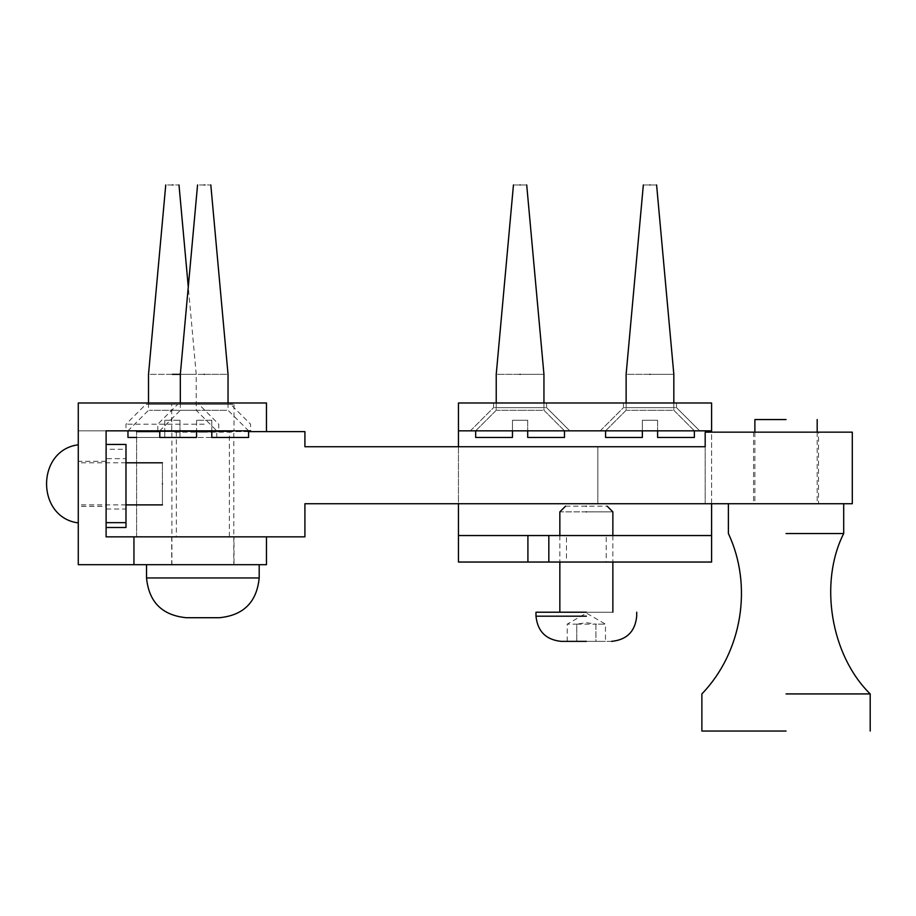 <?xml version="1.0" encoding="UTF-8"?>
<svg xmlns="http://www.w3.org/2000/svg" width="916" height="916" viewBox="0 0 916 916"><rect width="100%" height="100%" fill="white"/><g stroke="black" fill="none" stroke-linecap="round" stroke-linejoin="round"><path stroke-width="0.69" stroke-dasharray="4.58 3.44" d="M586.355 562.046L606.232 562.046L606.232 535.539L566.466 535.539L566.466 562.046L586.355 562.046C611.991 562.046 611.991 562.046 586.355 562.046C560.718 562.046 560.718 562.046 586.355 562.046M586.355 535.539C560.718 535.539 560.718 535.539 586.355 535.539C611.991 535.539 611.991 535.539 586.355 535.539M458.458 446.733L458.458 503.731M458.458 430.829L458.458 402.994L711.606 402.994L711.606 562.046L458.458 562.046L458.458 430.829L711.606 430.829M458.458 535.539L711.606 535.539M520.082 430.829L470.377 430.829L520.082 430.829M520.082 407.631C485.904 407.631 485.904 407.631 520.082 407.631C485.904 407.631 485.904 407.631 520.082 407.631C554.272 407.631 554.272 407.631 520.082 407.631C554.272 407.631 554.272 407.631 520.082 407.631C485.904 407.631 485.904 407.631 520.082 407.631C485.904 407.631 485.904 407.631 520.082 407.631C554.272 407.631 554.272 407.631 520.082 407.631C554.272 407.631 554.272 407.631 520.082 407.631M520.082 402.994L546.589 402.994L546.589 407.631L569.786 430.829L546.589 407.631L546.589 402.994L520.082 402.994C554.272 402.994 554.272 402.994 520.082 402.994C485.904 402.994 485.904 402.994 520.082 402.994C554.272 402.994 554.272 402.994 520.082 402.994C485.904 402.994 485.904 402.994 520.082 402.994L493.575 402.994L520.082 402.994M649.971 430.829L699.675 430.829L649.971 430.829M649.971 407.631C615.792 407.631 615.792 407.631 649.971 407.631C615.792 407.631 615.792 407.631 649.971 407.631C684.16 407.631 684.16 407.631 649.971 407.631C684.16 407.631 684.16 407.631 649.971 407.631C615.792 407.631 615.792 407.631 649.971 407.631C615.792 407.631 615.792 407.631 649.971 407.631C684.16 407.631 684.16 407.631 649.971 407.631C684.16 407.631 684.16 407.631 649.971 407.631M649.971 402.994L676.477 402.994L676.477 407.631L699.675 430.829L676.477 407.631L676.477 402.994L649.971 402.994C684.16 402.994 684.16 402.994 649.971 402.994C615.792 402.994 615.792 402.994 649.971 402.994C684.16 402.994 684.16 402.994 649.971 402.994C615.792 402.994 615.792 402.994 649.971 402.994L623.464 402.994L649.971 402.994M711.606 503.731L711.606 432.157M157.792 430.829L157.792 424.2L177.681 404.322L204.188 404.322C238.366 404.322 238.366 404.322 204.188 404.322C169.998 404.322 169.998 404.322 204.188 404.322L230.695 404.322L250.572 424.2L250.572 430.829L125.984 430.829L125.984 424.2L145.873 404.322L198.886 404.322L218.764 424.2L218.764 430.829M204.188 424.2L157.792 424.2L204.188 424.2M230.695 404.322L230.695 402.994L204.188 402.994C169.998 402.994 169.998 402.994 204.188 402.994C238.366 402.994 238.366 402.994 204.188 402.994L177.681 402.994L177.681 404.322M172.38 404.322C206.558 404.322 206.558 404.322 172.38 404.322C138.19 404.322 138.19 404.322 172.38 404.322M172.38 424.2L125.984 424.2L172.38 424.2M198.886 404.322L198.886 402.994L172.38 402.994C138.19 402.994 138.19 402.994 172.38 402.994C206.558 402.994 206.558 402.994 172.38 402.994L145.873 402.994L145.873 404.322M202.86 430.829L171.716 430.829L171.716 404.322L234.004 404.322L234.004 430.829L202.86 430.829M202.86 404.322L234.004 404.322L202.86 404.322M106.107 506.376L106.107 461.309L106.107 506.376L106.107 461.309L106.107 506.376L78.272 506.376L78.272 461.309L78.272 506.376M172.38 430.829L125.984 430.829L172.38 430.829M204.188 430.829L157.792 430.829L204.188 430.829M146.526 564.691L259.194 564.691L146.526 564.691L202.86 564.691L171.716 564.691L171.716 536.856L234.004 536.856L234.004 564.691L171.716 564.691L259.194 564.691M202.86 536.856L234.004 536.856L202.86 536.856M266.476 536.856L106.107 536.856L106.107 430.829L78.272 430.829L78.272 564.691L266.476 564.691L266.476 536.856M266.476 430.829L266.476 402.994L78.272 402.994L78.272 430.829L106.107 430.829M229.366 431.619L176.353 431.619L229.366 431.619L176.353 431.619L229.366 431.619L229.366 536.856L176.353 536.856L229.366 536.856M818.515 432.157L753.57 432.157L818.515 432.157L753.57 432.157L818.515 432.157L818.515 503.731L753.57 503.731L818.515 503.731M136.587 536.856L136.587 431.619L136.587 536.856L304.913 536.856L304.913 503.731L597.827 503.731L597.827 446.733L597.827 503.731L852.304 503.731L852.304 432.157L705.183 432.157M705.183 446.733L705.183 503.731L705.183 446.733L304.913 446.733L304.913 431.619L136.587 431.619M159.785 431.619L196.562 431.619M211.802 431.619L248.591 431.619M786.043 731.037L701.874 731.037L786.043 731.037M786.043 693.927L870.2 693.927M786.043 533.547L843.693 533.547M786.043 503.731L728.38 503.731L786.043 503.731M786.043 419.562L754.887 419.562L786.043 419.562M657.596 420.226L642.356 420.226L657.596 420.226L657.596 430.829L657.596 420.226L642.356 420.226L642.356 430.829L642.356 420.226L657.596 420.226L657.596 437.459L657.596 430.829L694.374 430.829L657.596 430.829L694.374 430.829L657.596 430.829L657.596 420.226M642.356 437.459L642.356 430.829L642.356 437.459L605.568 437.459L642.356 437.459L605.568 437.459L642.356 437.459L605.568 437.459L642.356 437.459L642.356 430.829L605.568 430.829L642.356 430.829L605.568 430.829L642.356 430.829L642.356 420.226L642.356 430.829L605.568 430.829L642.356 430.829M649.971 410.288C680.737 410.288 680.737 410.288 649.971 410.288C680.737 410.288 680.737 410.288 649.971 410.288C619.205 410.288 619.205 410.288 649.971 410.288C619.205 410.288 619.205 410.288 649.971 410.288C680.737 410.288 680.737 410.288 649.971 410.288C680.737 410.288 680.737 410.288 649.971 410.288C619.205 410.288 619.205 410.288 649.971 410.288C619.205 410.288 619.205 410.288 649.971 410.288M657.596 437.459L694.374 437.459L657.596 437.459L694.374 437.459L657.596 437.459L694.374 437.459L657.596 437.459L657.596 430.829L694.374 430.829L657.596 430.829M649.971 184.963C641.429 184.963 641.429 184.963 649.971 184.963C641.429 184.963 641.429 184.963 649.971 184.963C658.524 184.963 658.524 184.963 649.971 184.963C658.524 184.963 658.524 184.963 649.971 184.963C641.429 184.963 641.429 184.963 649.971 184.963C658.524 184.963 658.524 184.963 649.971 184.963M649.971 374.335C619.205 374.335 619.205 374.335 649.971 374.335C619.205 374.335 619.205 374.335 649.971 374.335C680.737 374.335 680.737 374.335 649.971 374.335C680.737 374.335 680.737 374.335 649.971 374.335C619.205 374.335 619.205 374.335 649.971 374.335C680.737 374.335 680.737 374.335 649.971 374.335M527.708 420.226L512.468 420.226L527.708 420.226L527.708 430.829L527.708 420.226L512.468 420.226L512.468 430.829L512.468 420.226L527.708 420.226L527.708 437.459L527.708 430.829L564.485 430.829L527.708 430.829L564.485 430.829L527.708 430.829L527.708 420.226M512.468 437.459L512.468 430.829L512.468 437.459L475.679 437.459L512.468 437.459L475.679 437.459L512.468 437.459L475.679 437.459L512.468 437.459L512.468 430.829L475.679 430.829L512.468 430.829L475.679 430.829L512.468 430.829L512.468 420.226L512.468 430.829L475.679 430.829L512.468 430.829M520.082 410.288C550.848 410.288 550.848 410.288 520.082 410.288C550.848 410.288 550.848 410.288 520.082 410.288C489.316 410.288 489.316 410.288 520.082 410.288C489.316 410.288 489.316 410.288 520.082 410.288C550.848 410.288 550.848 410.288 520.082 410.288C550.848 410.288 550.848 410.288 520.082 410.288C489.316 410.288 489.316 410.288 520.082 410.288C489.316 410.288 489.316 410.288 520.082 410.288M527.708 437.459L564.485 437.459L527.708 437.459L564.485 437.459L527.708 437.459L564.485 437.459L527.708 437.459L527.708 430.829L564.485 430.829L527.708 430.829M520.082 184.963C511.54 184.963 511.54 184.963 520.082 184.963C511.54 184.963 511.54 184.963 520.082 184.963C528.635 184.963 528.635 184.963 520.082 184.963C528.635 184.963 528.635 184.963 520.082 184.963C511.54 184.963 511.54 184.963 520.082 184.963C528.635 184.963 528.635 184.963 520.082 184.963M520.082 374.335C489.316 374.335 489.316 374.335 520.082 374.335C489.316 374.335 489.316 374.335 520.082 374.335C550.848 374.335 550.848 374.335 520.082 374.335C550.848 374.335 550.848 374.335 520.082 374.335C489.316 374.335 489.316 374.335 520.082 374.335C550.848 374.335 550.848 374.335 520.082 374.335M202.86 617.716C224.225 617.716 224.225 617.716 202.86 617.716C181.494 617.716 181.494 617.716 202.86 617.716M202.86 432.157L233.809 432.157L233.809 564.691L171.91 564.691L171.91 432.157L202.86 432.157M202.86 564.691L171.91 564.691L202.86 564.691M125.984 484.049L125.984 509.033L106.107 509.033L106.107 458.664L125.984 458.664L125.984 484.049M106.107 449.287L106.107 527.49L106.107 449.287L125.984 449.287L125.984 527.49M125.984 444.455L125.984 449.287M78.272 444.752L78.272 522.933M78.272 483.843C78.272 510.979 78.272 510.979 78.272 483.843C78.272 510.979 78.272 510.979 78.272 483.843C78.272 456.718 78.272 456.718 78.272 483.843C78.272 456.718 78.272 456.718 78.272 483.843M162.43 483.843C162.43 510.979 162.43 510.979 162.43 483.843C162.43 456.718 162.43 456.718 162.43 483.843M211.802 420.226L196.562 420.226L211.802 420.226L211.802 430.829L211.802 420.226M196.562 420.226L196.562 430.829L196.562 420.226M196.562 430.829L159.785 430.829L196.562 430.829L159.785 430.829L196.562 430.829L196.562 437.459L159.785 437.459L196.562 437.459M211.802 437.459L248.591 437.459L211.802 437.459L211.802 430.829L248.591 430.829L211.802 430.829M204.188 410.288C234.954 410.288 234.954 410.288 204.188 410.288C234.954 410.288 234.954 410.288 204.188 410.288C173.422 410.288 173.422 410.288 204.188 410.288C173.422 410.288 173.422 410.288 204.188 410.288M204.188 184.963C195.635 184.963 195.635 184.963 204.188 184.963C212.73 184.963 212.73 184.963 204.188 184.963M204.188 374.335C173.422 374.335 173.422 374.335 204.188 374.335C234.954 374.335 234.954 374.335 204.188 374.335M179.994 420.226L164.754 420.226L179.994 420.226L179.994 430.829L179.994 420.226M164.754 420.226L164.754 430.829L164.754 420.226M164.754 437.459L127.977 437.459L164.754 437.459L164.754 430.829L164.754 437.459L136.587 437.459M179.994 437.459L179.994 430.829L179.994 437.459L216.771 437.459L179.994 437.459M172.38 410.288C203.134 410.288 203.134 410.288 172.38 410.288C203.134 410.288 203.134 410.288 172.38 410.288C141.614 410.288 141.614 410.288 172.38 410.288C141.614 410.288 141.614 410.288 172.38 410.288M164.754 430.829L127.977 430.829L164.754 430.829M179.994 430.829L216.771 430.829L179.994 430.829M172.38 184.963C163.827 184.963 163.827 184.963 172.38 184.963C180.921 184.963 180.921 184.963 172.38 184.963M172.38 374.335C141.614 374.335 141.614 374.335 172.38 374.335C203.134 374.335 203.134 374.335 172.38 374.335M216.771 437.459L216.771 430.829L196.23 410.288L196.23 374.335L180.326 374.335M565.538 506.182L607.171 506.182M586.355 511.872C552.165 511.872 552.165 511.872 586.355 511.872C620.533 511.872 620.533 511.872 586.355 511.872M586.355 612.22C620.533 612.22 620.533 612.22 586.355 612.22C620.533 612.22 620.533 612.22 586.355 612.22C552.165 612.22 552.165 612.22 586.355 612.22C552.165 612.22 552.165 612.22 586.355 612.22L535.986 612.22L586.355 612.22M611.533 641.372L561.165 641.372M595.915 641.372L567.222 641.372L605.476 641.372L595.915 641.372L595.915 624.139L605.476 624.139L595.915 624.139L595.915 641.372M567.222 641.372L567.222 624.139L586.355 613.102L605.476 624.139L605.476 641.372M576.782 624.139L595.915 624.139L586.355 622.662L576.782 624.139L576.782 641.372L576.782 624.139L567.222 624.139L576.782 624.139M202.86 577.95L259.194 577.95L202.86 577.95M586.355 616.193L535.986 616.193M470.377 430.829L493.575 407.631L493.575 402.994L493.575 407.631L470.377 430.829M600.266 430.829L623.464 407.631L623.464 402.994L623.464 407.631L600.266 430.829M106.107 461.309L78.272 461.309M176.353 431.619L176.353 536.856M753.57 432.157L753.57 503.731M817.187 432.157L817.187 503.731M754.887 432.157L754.887 503.731M656.6 184.963L673.832 374.335L673.832 410.288L694.374 430.829L694.374 437.459M643.341 184.963L626.12 374.335L626.12 410.288L605.568 430.829L605.568 437.459M526.711 184.963L543.944 374.335L543.944 410.288L564.485 430.829L564.485 437.459M513.452 184.963L496.232 374.335L496.232 410.288L475.679 430.829L475.679 437.459M673.832 402.994L673.832 410.288L694.374 430.829M626.12 402.994L626.12 410.288L605.568 430.829M543.944 402.994L543.944 410.288L564.485 430.829M496.232 402.994L496.232 410.288L475.679 430.829M125.984 504.888L78.272 504.888M125.984 462.809L78.272 462.809M228.038 402.994L228.038 410.288L248.591 430.829M180.326 402.994L180.326 410.288L159.785 430.829M148.518 402.994L148.518 410.288L127.977 430.829M196.23 374.335L188.284 286.937M559.848 535.539L559.848 562.046M612.861 535.539L612.861 562.046"/><path stroke-width="1.37" d="M548.833 535.539L711.606 535.539L711.606 562.046L458.458 562.046L458.458 535.539L548.833 535.539L548.833 562.046M711.606 432.157L711.606 402.994L458.458 402.994L458.458 446.733M458.458 503.731L458.458 535.539M711.606 535.539L711.606 503.731M458.458 430.829L711.606 430.829M133.942 536.856L266.476 536.856L266.476 564.691L133.942 564.691L133.942 536.856L106.107 536.856L106.107 430.829L250.572 430.829M133.942 564.691L78.272 564.691L78.272 402.994L266.476 402.994L266.476 430.829M125.984 430.829L106.107 430.829M248.591 431.619L304.913 431.619L304.913 446.733L705.183 446.733L705.183 432.157L852.304 432.157L852.304 503.731L304.913 503.731L304.913 536.856L136.587 536.856M136.587 431.619L159.785 431.619M196.562 431.619L211.802 431.619M705.183 446.733L705.183 432.157M786.043 731.037L701.874 731.037L786.043 731.037M786.043 693.927L870.2 693.927C830.812 655.398 818.79 582.69 843.693 533.547L786.043 533.547M786.043 503.731L728.38 503.731L786.043 503.731M786.043 419.562L754.887 419.562L786.043 419.562M642.356 437.459L605.568 437.459L642.356 437.459L642.356 430.829M657.596 430.829L657.596 437.459L694.374 437.459L657.596 437.459M649.971 184.963C641.429 184.963 641.429 184.963 649.971 184.963C658.524 184.963 658.524 184.963 649.971 184.963M649.971 374.335C619.205 374.335 619.205 374.335 649.971 374.335C680.737 374.335 680.737 374.335 649.971 374.335M512.468 437.459L475.679 437.459L512.468 437.459L512.468 430.829M527.708 430.829L527.708 437.459L564.485 437.459L527.708 437.459M520.082 184.963C511.54 184.963 511.54 184.963 520.082 184.963C528.635 184.963 528.635 184.963 520.082 184.963M520.082 374.335C489.316 374.335 489.316 374.335 520.082 374.335C550.848 374.335 550.848 374.335 520.082 374.335M202.86 617.716L219.428 617.716C243.564 615.334 256.812 602.087 259.194 577.95L146.526 577.95C148.907 602.087 162.155 615.334 186.291 617.716L202.86 617.716M106.107 522.658L125.984 522.658L125.984 444.455L106.107 444.455M106.107 527.49L125.984 527.49L125.984 522.658M162.43 483.843C162.43 510.979 162.43 510.979 162.43 483.843C162.43 456.718 162.43 456.718 162.43 483.843M196.562 437.459L159.785 437.459L196.562 437.459L196.562 430.829M211.802 430.829L211.802 437.459L248.591 437.459L211.802 437.459M204.188 184.963C195.635 184.963 195.635 184.963 204.188 184.963C212.73 184.963 212.73 184.963 204.188 184.963M204.188 374.335C173.422 374.335 173.422 374.335 204.188 374.335C234.954 374.335 234.954 374.335 204.188 374.335M136.587 437.459L127.977 437.459L127.977 430.829M172.38 184.963C163.827 184.963 163.827 184.963 172.38 184.963C180.921 184.963 180.921 184.963 172.38 184.963M172.38 374.335C141.614 374.335 141.614 374.335 172.38 374.335L180.326 374.335L197.558 184.963M586.355 506.182C613.193 506.182 613.193 506.182 586.355 506.182C559.504 506.182 559.504 506.182 586.355 506.182M586.355 511.872C552.165 511.872 552.165 511.872 586.355 511.872C620.533 511.872 620.533 511.872 586.355 511.872M586.355 616.193L535.986 616.193C537.589 631.376 545.982 639.769 561.165 641.372L586.355 641.372C618.827 641.372 618.827 641.372 586.355 641.372M586.355 612.22L535.986 612.22L586.355 612.22M527.914 562.046L527.914 535.539M870.2 693.927L870.2 731.037M728.38 503.731L728.38 533.547C753.044 585.885 742.063 652.307 701.874 693.927L701.874 731.037M843.693 503.731L843.693 533.547M817.187 419.562L817.187 432.157M754.887 419.562L754.887 432.157M605.568 437.459L605.568 430.829M626.12 402.994L626.12 374.335L643.341 184.963M673.832 402.994L673.832 374.335L656.6 184.963M694.374 430.829L694.374 437.459M475.679 437.459L475.679 430.829M496.232 402.994L496.232 374.335L513.452 184.963M543.944 402.994L543.944 374.335L526.711 184.963M564.485 430.829L564.485 437.459M259.194 564.691L259.194 577.95M146.526 564.691L146.526 577.95M77.906 522.864C36.148 517.139 36.125 450.569 77.906 444.832M162.43 504.888L125.984 504.888M162.43 462.809L125.984 462.809M159.785 437.459L159.785 430.829M228.038 402.994L228.038 374.335L210.817 184.963M180.326 402.994L180.326 374.335M248.591 430.829L248.591 437.459M148.518 402.994L148.518 374.335L165.75 184.963M188.284 286.937L178.998 184.963M607.171 506.182L612.861 511.872L612.861 535.539M565.538 506.182L559.848 511.872L559.848 535.539M559.848 562.046L559.848 612.22M612.861 562.046L612.861 612.22M636.712 612.22L636.712 616.193C635.2 631.467 626.807 639.86 611.533 641.372M535.986 612.22L535.986 616.193"/></g></svg>
